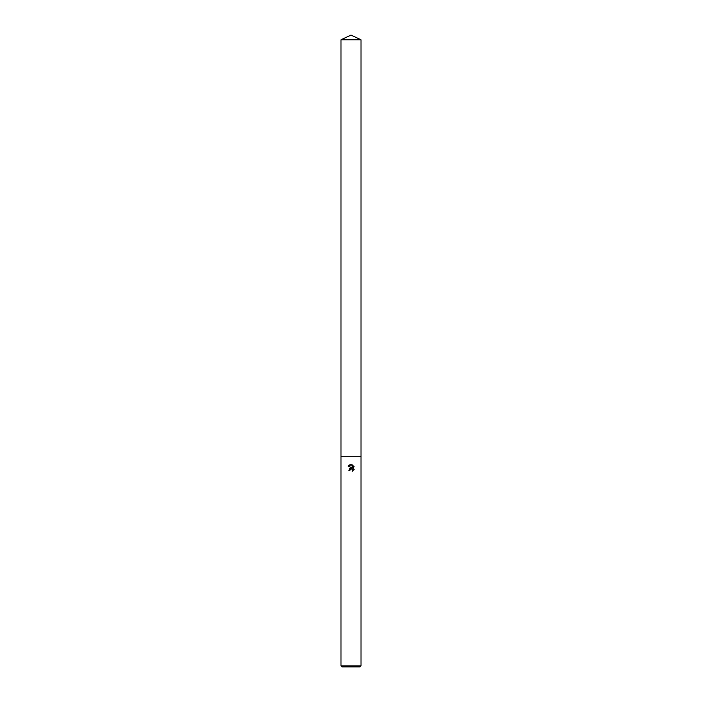 <?xml version="1.0" encoding="UTF-8"?>
<svg xmlns="http://www.w3.org/2000/svg" width="702" height="702" viewBox="0 0 702 702"><rect width="100%" height="100%" fill="white"/><g stroke="black" fill="none" stroke-linecap="round" stroke-linejoin="round"><path stroke-width="0.53" stroke-dasharray="3.51 2.63" d="M361.003 665.847L340.997 665.847M361.003 456.3L340.997 456.3L361.003 456.3M359.95 666.9L342.049 666.9M353.817 469.954L353.817 466.216M349.394 468.761L348.824 470.375L349.815 470.375M348.183 466.049L352.211 468.032M351.763 468.91L352.702 469.735M352.843 465.233L352.843 468.26L351.614 464.724M361.003 39.768L340.997 39.768"/><path stroke-width="1.05" d="M352.702 469.735L352.685 471.042L352.729 469.787L351.333 468.848L349.815 470.375L348.824 470.375L351 467.883L352.211 468.032L348.183 466.049L351.614 464.724L352.843 468.26L352.843 465.233M351 665.847L361.003 665.847L361.003 39.768L340.997 39.768L340.997 456.3L361.003 456.3L340.997 456.3L340.997 665.847L351 665.847M352.255 464.917L354.106 466.769L352.255 464.917C350.552 464.364 349.166 464.777 348.095 466.172M353.817 466.216L353.817 469.954M354.106 469.401L352.255 471.253L354.106 469.41M340.997 665.847L342.049 666.9L359.95 666.9L361.003 665.847M349.815 470.375L349.921 469.822M352.211 468.032L349.394 468.761M349.973 469.691L351.456 468.857M340.997 39.768L351 35.1L361.003 39.768"/></g></svg>
